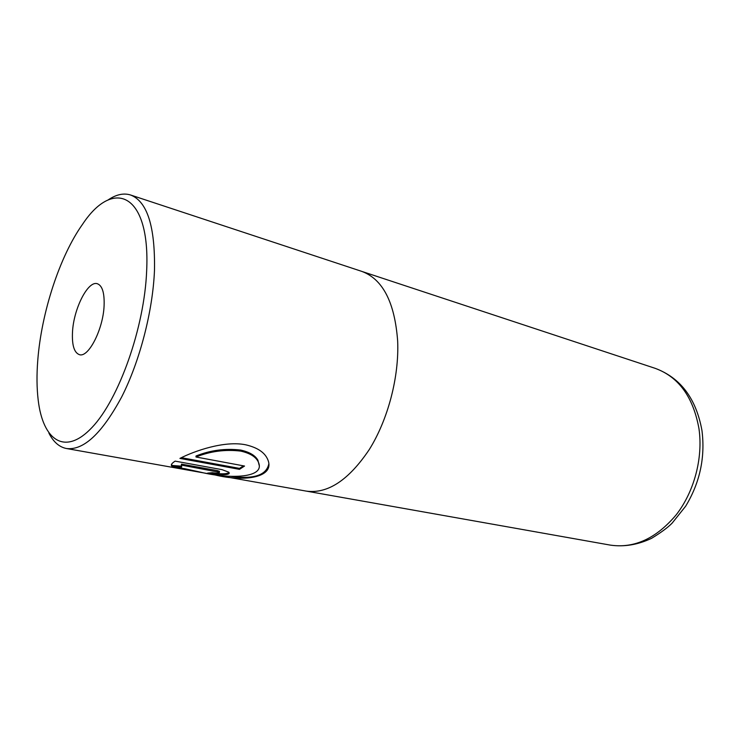 <?xml version="1.0" encoding="UTF-8"?>
<svg xmlns="http://www.w3.org/2000/svg" width="740" height="740" viewBox="0 0 740 740"><rect width="100%" height="100%" fill="white"/><g stroke="black" fill="none" stroke-linecap="round" stroke-linejoin="round"><path stroke-width="1.11" d="M179.922 458.402C194.056 451.095 224.599 440.319 245.921 444.851C256.919 447.46 264.023 451.992 267.242 458.449C276.64 477.078 245.782 482.619 214.35 474.793L182.114 469.068L175.139 467.606L184.482 468.642L201.178 472.305C228.79 479.095 267.307 478.549 257.918 461.224C255.291 456.469 249.546 453.093 240.685 451.095C225.21 449.282 210.308 451.243 195.989 456.996L244.542 466.043L239.492 469.345L179.922 458.402M230.63 476.366C253.635 479.437 266.354 475.321 268.777 464.017M195.989 456.996L196.017 456.007C210.345 450.225 225.238 448.246 240.694 450.068C249.546 452.066 255.291 455.461 257.918 460.243L259.139 465.229M146.649 270.951C150.498 193.344 113.544 177.387 82.584 224.238C59.69 256.354 41.449 312.493 37.777 360.214C36.621 374.782 36.76 388.047 38.184 400.016C42.874 440.476 65 456.229 91.954 427.535C118.881 399.378 144.457 327.441 146.649 270.951M107.707 200.216C115.866 194.555 123.469 192.807 130.527 194.981C147.242 201.382 155.224 226.486 154.484 270.267C152.847 310.966 139.86 361.101 121.73 396.844C102.046 433.372 83.629 450.605 66.48 448.523C59.237 447.089 53.373 441.947 48.886 433.076M72.52 331.733C71.826 345.062 74.13 352.703 79.421 354.664C88.439 357.957 103.128 329.42 104.09 305.842C104.581 292.966 102.324 285.594 97.338 283.725C88.005 280.386 73.713 308.562 72.52 331.733M214.35 474.793L306.305 491.12C327.728 494.015 348.716 480.158 369.279 449.55C388.038 419.562 399.23 376.808 397.657 341.029C394.762 302.382 382.811 279.174 361.814 271.395L130.527 194.981M222.083 469.66L228.688 472.148C232.166 475.561 218.023 475.247 207.644 473.11L212.38 472.694C217.061 473.35 219.401 473.212 219.419 472.286L181.448 465.108L181.716 467.134L172.291 466.478C170.394 465.34 171.338 463.555 175.112 461.131L222.083 469.66M181.365 457.681L239.501 468.392L239.492 469.345M239.501 468.392L243.479 465.839M181.291 465.46L181.476 464.137L217.209 470.585L219.438 471.334L219.419 472.286M181.476 464.137L181.448 465.108M171.449 464.544L172.318 465.488L181.198 466.135M172.318 465.488L172.291 466.478M211.696 472.795C220.862 474.238 226.625 474.155 229.002 472.546M698.976 428.719C693.241 396.964 678.617 376.827 655.094 368.307C680.495 377.733 696.118 398.453 701.955 430.486C705.35 457.413 699.92 482.637 685.675 506.179L672.133 523.134C667.832 527.528 660.996 532.578 651.653 538.276C637.954 544.788 624.218 547.073 610.426 545.13C634.319 548.571 656.232 538.489 676.166 514.874C694.222 491.721 703.167 457.995 698.976 428.719M217.209 470.585L217.19 471.537M257.918 460.243L257.918 461.224M655.094 368.307L362.554 271.654M182.114 469.068L66.48 448.523M610.426 545.13L307.082 491.249"/></g></svg>
